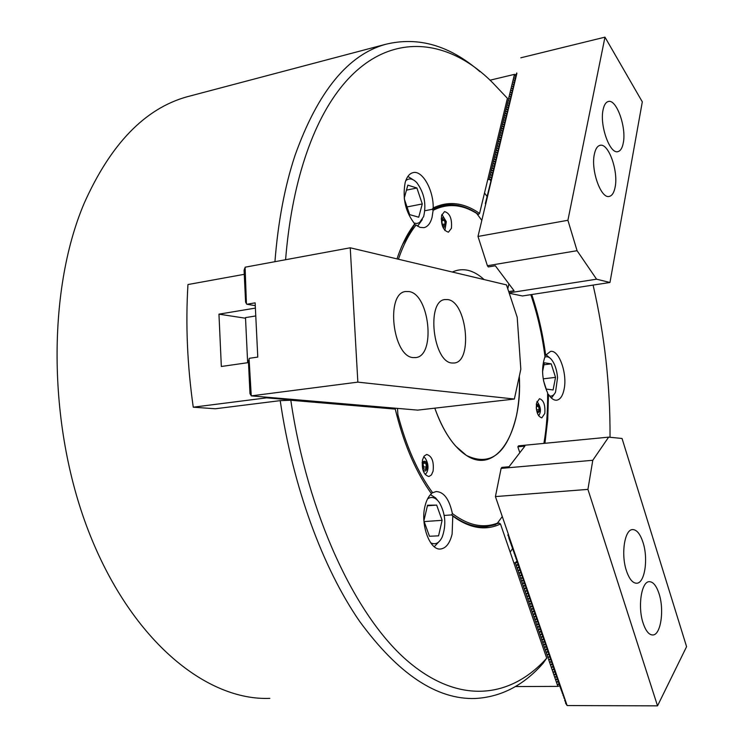 <?xml version="1.0" encoding="UTF-8"?>
<svg xmlns="http://www.w3.org/2000/svg" width="743" height="743" viewBox="0 0 743 743"><rect width="100%" height="100%" fill="white"/><g stroke="black" fill="none" stroke-linecap="round" stroke-linejoin="round"><path stroke-width="1.11" d="M477.526 214.569L478.501 214.393C466.446 206.052 454.372 203.127 442.28 205.607L432.268 209.303L433.197 207.956C433.643 190.022 422.275 169.85 412.959 172.664C409.402 173.611 406.811 176.871 405.176 182.462C402.316 198.418 405.511 212.219 414.752 223.866L402.455 244.726L414.473 224.655L416.061 225.073C409.049 233.859 403.17 245.246 398.424 259.233M547.61 393.939L548.483 394.366C551.157 398.564 553.934 400.505 556.804 400.189C560.324 399.465 562.757 395.796 564.113 389.174C567.522 373.478 558.903 349.349 550.461 351.448L544.888 355.841M290.81 400.254L280.213 400.635C292.881 487.092 322.713 567.875 359.519 621.222C398.229 674.115 436.903 699.869 475.52 698.485C501.321 696.953 523.852 685.222 543.096 663.285L546.709 658.168C510.664 698.327 458.691 705.33 406.69 660.239C354.95 615.148 307.658 514.565 290.81 400.254L395.257 409.105C403.143 441.714 414.38 468.722 428.952 490.148L431.46 493.696C428.553 496.24 426.417 500.345 425.033 506.002C420.139 524.549 429.946 550.962 440.775 548.984C446.134 548.111 449.914 543.124 452.125 534.022L452.775 516.097L451.66 514.908L444.212 515.447L451.66 514.908C463.548 523.871 475.149 527.79 486.451 526.676L499.24 523.118L497.281 523.248M191.22 95.698L187.05 96.794C144.931 108.534 110.633 144.031 84.173 203.294C46.428 292.008 47.784 430.067 90.367 535.796C132.904 641.766 206.963 700.881 269.82 698.374M433.197 207.956C448.41 200.656 463.864 202.468 479.579 213.399L507.404 98.308L492.535 82.603C430.94 20.628 345.504 33.723 304.751 158.584C295.073 188.193 288.683 221.906 285.581 259.734M274.938 261.694C278.058 221.795 284.773 186.317 295.073 155.259C317.79 91.779 347.938 54.806 385.524 44.339C418.216 36.296 449.71 45.416 480.024 71.709M548.483 394.366L547.74 419.451L544.925 443.302M478.501 214.393L479.579 213.399M531.719 294.534C538.22 313.834 542.873 334.109 545.678 355.358M546.709 658.168L500.476 523.991L499.24 523.118M500.476 523.991C485.56 531.05 469.66 528.422 452.775 516.097M280.213 400.635L215.294 408.771L193.254 407.192L266.598 397.849L267.229 397.245M424.857 210.743L432.268 209.303L424.857 210.743M397.003 258.898L397.096 258.601C401.833 244.428 407.721 232.847 414.752 223.866M610.031 437.283C610.319 386.119 604.681 335.39 593.1 285.089M490.984 181.088L489.813 179.444L487.752 179.611M487.046 196.458L484.52 192.966M489.135 179.332L514.453 74.356L489.981 80.216M514.453 74.356L516.636 74.699M491.439 179.035L489.813 179.444M491.977 176.778L490.38 177.289L491.801 178.162M492.516 174.521L490.928 175.032L492.34 175.905M493.064 172.274L491.467 172.775L492.878 173.648M493.603 170.026L492.015 170.537L493.417 171.401M494.141 167.788L492.553 168.289L493.956 169.163M494.68 165.55L493.092 166.051L494.494 166.924M495.21 163.321L493.631 163.822L495.033 164.686M495.748 161.092L494.16 161.593L495.572 162.457M496.278 158.863L494.699 159.364L496.101 160.228M496.816 156.643L495.237 157.144L496.64 158.008M497.346 154.433L495.767 154.934L497.169 155.789M497.875 152.222L496.296 152.724L497.699 153.578M498.404 150.021L496.835 150.513L498.228 151.368M498.934 147.82L497.364 148.312L498.757 149.167M499.463 145.619L497.894 146.111L499.287 146.965M499.993 143.427L498.414 143.919L499.816 144.774M500.513 141.235L498.943 141.727L500.336 142.582M501.042 139.052L499.472 139.545L500.866 140.39M501.562 136.879L499.993 137.362L501.386 138.217M502.082 134.706L500.522 135.189L501.906 136.034M502.602 132.533L501.042 133.016L502.435 133.861M503.122 130.369L501.562 130.852L502.955 131.687M503.643 128.205L502.082 128.688L503.475 129.523M504.163 126.041L502.602 126.533L503.995 127.369M504.683 123.895L503.122 124.378L504.506 125.214M505.194 121.741L503.643 122.223L505.026 123.059M505.714 119.595L504.163 120.078L505.537 120.914M506.224 117.459L504.673 117.933L506.057 118.769M506.745 115.323L505.194 115.797L506.568 116.623M507.255 113.187L505.704 113.66L507.079 114.487M507.766 111.06L506.215 111.534L507.59 112.36M508.277 108.933L506.726 109.407L508.101 110.233M508.788 106.816L507.237 107.289L508.611 108.106M509.289 104.698L507.748 105.172L509.122 105.989M509.8 102.58L508.258 103.054L509.633 103.881M510.302 100.481L508.76 100.946L510.135 101.763M510.812 98.373L509.271 98.847L510.645 99.664M511.314 96.274L509.782 96.739L511.147 97.556M511.816 94.175L510.283 94.649L511.648 95.457M512.317 92.086L510.785 92.55L512.15 93.367M512.819 89.996L511.286 90.47L512.651 91.278M513.32 87.915L511.788 88.38L513.153 89.188M513.822 85.835L512.289 86.299L513.654 87.107M514.323 83.764L512.791 84.228L514.156 85.027M514.815 81.693L513.292 82.148L514.648 82.956M515.317 79.622L513.784 80.086L515.15 80.885M515.809 77.56L514.286 78.015L515.642 78.823M516.301 75.498L514.778 75.962L516.144 76.761M433.123 210.315L432.268 209.303L442.28 205.607C452.989 203.368 463.734 205.449 474.508 211.829L476.662 213.399C461.83 204.158 447.314 203.136 433.123 210.315L432.054 217.42C430.448 223.29 427.773 226.708 424.03 227.655L420.111 227.404L416.061 225.073M441.611 215.396C440.85 224.962 443.134 230.553 448.456 232.169L451.428 228.287C452.171 218.739 449.877 213.176 444.546 211.579L441.611 215.396M536.52 403.077C535.917 411.501 537.672 416.433 541.805 417.882L544.805 413.442C545.399 405.037 543.625 400.115 539.502 398.694L536.52 403.077M422.535 459.796C421.541 469.39 423.668 474.972 428.925 476.523L431.432 474.926L433.095 471.127C434.061 461.552 431.924 455.998 426.668 454.465L424.197 456.053L422.535 459.796M516.459 415.69C507.283 453.667 490.603 466.92 466.428 455.44C453.722 447.11 443.181 431.349 434.804 408.158C440.45 424.123 447.416 436.782 455.7 446.116L466.428 455.44C496.593 475.464 522.57 431.664 519.329 376.153C519.905 390.298 518.948 403.477 516.459 415.69M543.913 443.395C546.634 427.429 547.86 410.573 547.591 392.824C541.963 380.072 541.099 368.017 545 356.677C542.214 334.982 537.486 314.317 530.808 294.674M452.385 513.552C468.174 525.44 483.191 528.635 497.429 523.137L495.432 524.679L486.451 526.676C475.149 527.79 463.548 523.871 451.66 514.908L452.385 513.552C449.292 499.175 443.868 491.838 436.104 491.55L431.163 493.278M397.282 417.213L397.886 414.678C406.31 446.627 417.91 472.669 432.677 492.795M397.886 414.678L397.505 408.39M502.287 516.552L497.429 523.137M476.662 213.399L481.835 220.42M452.329 272.031C462.815 267.304 473.412 269.82 484.13 279.582C473.412 269.82 462.815 267.313 452.329 272.031M384.995 407.331L385.05 408.241M623.256 143.046C626.674 127.378 616.384 98.587 608.229 101.54C605.796 102.228 604.087 104.967 603.093 109.741C599.462 125.446 609.994 154.637 618 151.591C620.535 150.885 622.29 148.033 623.256 143.046M615.111 187.199C618.603 171.085 608.368 142.48 599.945 145.368C597.298 146.083 595.44 149.027 594.363 154.2C590.648 170.342 601.124 199.356 609.399 196.384C612.158 195.65 614.062 192.586 615.111 187.199M485.755 204.093L485.346 203.526L491.662 178.079M491.485 177.967L492.21 175.822M492.024 175.71L492.748 173.574M492.572 173.463L493.287 171.327M493.111 171.215L493.826 169.079M493.649 168.967L494.364 166.841M494.188 166.729L494.903 164.602M494.727 164.5L495.442 162.373M495.256 162.271L495.971 160.154M495.795 160.042L496.51 157.925M496.324 157.822L497.039 155.714M496.863 155.603L497.569 153.504M497.392 153.392L498.098 151.293M497.921 151.182L498.627 149.092M498.451 148.981L499.157 146.891M498.98 146.78L499.686 144.69M499.51 144.588L500.215 142.507M500.03 142.396L500.736 140.316M500.559 140.213L501.256 138.133M501.079 138.031L501.785 135.96M501.609 135.848L502.305 133.786M502.129 133.684L502.825 131.613M502.649 131.511L503.345 129.449M503.169 129.347L503.865 127.294M503.689 127.183L504.386 125.14M504.209 125.028L504.896 122.985M504.72 122.883L505.416 120.84M505.24 120.728L505.927 118.694M505.751 118.592L506.447 116.549M506.271 116.447L506.958 114.422M506.782 114.311L507.469 112.286M507.293 112.184L507.98 110.159M507.803 110.057L508.491 108.041M508.314 107.939L509.001 105.924M508.825 105.812L509.503 103.806M509.336 103.704L510.014 101.698M516.887 73.241L477.99 236.45L567.903 220.281L604.969 37.15L520.797 57.805M485.346 203.526L485.978 202.83M516.71 72.981L516.339 74.541M516.515 74.634L515.846 76.594M516.023 76.687L515.354 78.656M515.521 78.749L514.862 80.718M515.029 80.82L514.36 82.789M514.528 82.891L513.859 84.86M514.035 84.962L513.367 86.94M513.534 87.042L512.865 89.021M513.032 89.123L512.364 91.101M512.531 91.203L511.862 93.191M512.029 93.293L511.351 95.29M511.528 95.392L510.85 97.389M511.026 97.491L510.348 99.488M510.515 99.59L509.837 101.596M477.99 236.45L487.408 265.734L488.318 266.941L495.321 265.771L514.063 290.754L508.695 291.59M508.899 283.872L507.794 288.86M509.252 293.253L522.44 295.965L609.966 282.489L642.314 101.865L604.969 37.15M609.966 282.489L596.573 279.192L577.07 250.697L567.903 220.281M509.113 292.835L596.573 279.192M487.408 265.734L577.07 250.697M430.671 542.789C435.314 545.102 439.159 543.179 442.206 537.031C446.422 524.995 445.484 513.515 439.401 502.584L437.72 500.503C434.293 497.048 430.884 496.547 427.504 498.999M430.485 494.624L435.574 497.875L437.293 499.983M440.413 540.124L434.265 546.737M423.937 521.019L429.463 536.26L438.574 535.842L442.104 520.323L436.661 505.101L427.55 505.212L423.919 520.685M427.411 505.797L436.661 505.101M424.142 521.577L442.104 520.323M422.906 463.994L423.213 468.034M423.018 463.762L423.686 467.096L423.222 468.081M425.275 469.502L423.296 468.461L422.563 464.746L423.798 462.081L425.767 463.13L426.501 466.836L425.275 469.502M423.194 463.372L425.767 463.13M423.686 467.096L426.501 466.836M549.579 395.973C551.975 396.502 553.972 395.211 555.541 392.109L557.556 377.639C556.832 369.661 554.742 363.541 551.278 359.296C549.049 356.863 546.876 356.176 544.758 357.225M546.04 354.773L550.108 358.163M543.532 380.75L546.235 389.091L553.098 389.945L555.541 377.36L551.213 363.847L544.35 362.788L542.557 371.741M554.352 394.031L551.427 398.053M543.95 364.767L551.213 363.847M543.207 378.846L555.541 377.36M413.99 223.067L416.888 223.504L419.535 222.584L423.649 216.584C426.519 204.158 424.244 192.864 416.832 182.704C413.043 178.719 409.495 177.921 406.198 180.308L405.734 180.716M422.293 219.575L417.594 226.197M404.331 199.031L409.653 214.625L418.727 217.216L422.284 203.944L416.907 188.007L407.842 185.146L404.238 198.167M407.888 176.416L414.873 180.874M407.034 206.944L422.284 203.944M406.458 190.134L416.907 188.007M536.242 407.331L537.04 405.362L538.573 406.375L539.195 409.616L536.622 409.895L536.297 408.232L536.409 409.059M539.195 409.616L538.285 411.854L536.752 410.851L536.362 408.799M536.539 406.597L538.573 406.375M441.714 220.745L442.373 224.683M441.602 220.959L442.252 224.553M441.565 221.033L442.698 218.897L444.528 220.337L445.224 223.884L444.091 226.021L442.261 224.6L441.565 221.033M441.844 220.838L444.528 220.337M442.531 224.386L445.224 223.884M247.651 362.714L245.496 317.614L255.778 315.942M409.124 291.572L405.492 291.535C385.431 293.457 392.722 356.668 413.154 357.597L415.931 357.559C435.9 355.637 429.5 294.284 409.124 291.572M447.936 299.596L444.778 299.559C426.166 301.166 433.085 362.212 452.013 363.021L454.428 362.993C472.938 361.339 466.808 302.048 447.936 299.596M350.241 247.791L506.475 284.885L517.202 317.242L520.824 369.243L514.36 399.037L417.724 410.117L251.264 395.88L249.072 358.86L249.453 358.284L257.775 357.077L255.137 302.847L246.862 304.249L246.425 303.803L245.088 267.201L350.241 247.791L357.847 382.134L251.264 395.88M514.36 399.037L357.847 382.134M250.809 395.081L249.982 393.632L248.431 361.274L249.091 359.352M255.276 305.642L246.862 304.249M246.416 303.515L245.599 302.187L244.076 270.303L244.726 268.307M643.132 623.173C645.778 630.993 648.983 634.921 652.753 634.977C660.778 635.2 664.493 609.919 659.05 593.713C656.413 585.735 653.162 581.723 649.28 581.676C641.423 581.388 637.522 606.762 643.132 623.173M626.423 570.735C629.256 579.066 632.692 583.236 636.723 583.236C644.822 583.274 648.453 558.643 642.983 542.325C640.169 533.827 636.677 529.573 632.525 529.583C624.603 529.48 620.795 554.222 626.423 570.735M519.821 452.719L517.834 446.803L524.883 446.125L509.048 466.743L501.887 467.384L501.107 468.387L495.423 496.584L508.584 534.895L507.813 535.006L509.234 537.607L508.723 537.653L518.075 563.928M507.813 535.006L508.361 534.245M508.723 537.653L509.094 537.143M509.633 540.291L509.995 539.789M510.543 542.938L510.905 542.427M511.444 545.566L511.806 545.056M512.354 548.204L512.707 547.693M513.255 550.832L513.617 550.322M514.156 553.461L514.518 552.95M515.057 556.08L515.419 555.569M515.958 558.699L516.311 558.188M516.859 561.318L517.212 560.807M517.834 564.151L518.976 566.538M518.735 566.76L519.868 569.147M519.626 569.37L520.769 571.757M520.527 571.98L521.66 574.358M521.419 574.58L522.552 576.958M522.31 577.181L523.443 579.549M523.202 579.772L524.335 582.15M524.094 582.363L525.227 584.732M524.985 584.955L526.118 587.323M525.877 587.546L527.01 589.905M526.759 590.128L527.892 592.487M527.651 592.7L528.775 595.059M528.533 595.282L529.666 597.632M529.425 597.855L530.548 600.205M530.307 600.428L531.431 602.777M531.189 602.991L532.313 605.341M532.072 605.554L533.186 607.904M532.945 608.118L534.068 610.458M533.827 610.681L534.951 613.012M534.709 613.235L535.824 615.566M535.582 615.78L536.697 618.111M536.455 618.334L537.579 620.665M537.338 620.879L538.452 623.201M538.211 623.423L539.325 625.745M539.084 625.959L540.198 628.281M539.957 628.494L541.062 630.816M540.82 631.03L541.935 633.342M541.693 633.556L542.799 635.869M542.566 636.082L543.672 638.395M543.43 638.609L544.535 640.921M544.294 641.135L545.399 643.438M545.158 643.652L546.263 645.946M546.031 646.169L547.127 648.463M546.894 648.676L547.99 650.97M547.749 651.184L548.854 653.478M548.613 653.691L549.718 655.976M549.476 656.19L550.572 658.484M550.331 658.697L551.427 660.973M551.195 661.186L552.29 663.471M552.049 663.685L553.145 665.96M552.903 666.174L553.999 668.449M553.758 668.663L554.854 670.938M554.612 671.143L555.708 673.418M555.467 673.632L556.553 675.898M556.321 676.111L557.408 678.368M557.166 678.582L558.262 680.848M558.021 681.052L559.107 683.319M558.866 683.523L559.953 685.78M559.702 685.938L565.247 700.584L564.671 700.408L566.082 703.036L565.516 702.85L565.711 703.417L567.132 705.562L657.527 705.85L686.588 646.679L622.049 438.472L608.638 437.144L592.784 460.279L587.927 489.386L657.527 705.85M560.454 688.139L560.742 687.646M561.299 690.6L561.587 690.108M562.145 693.052L562.432 692.569M562.99 695.513L563.268 695.021M563.835 697.956L564.113 697.473M564.671 700.408L564.949 699.915M565.516 702.85L565.794 702.367M508.509 534.951L567.132 705.562M495.423 496.584L587.927 489.386M501.107 468.387L592.784 460.279M517.834 446.803L518.577 445.837L608.638 437.144M369.903 406.04L367.785 406.774M369.345 406.588L266.598 397.849M244.271 274.325L187.951 284.55C185.527 324.515 187.301 365.389 193.254 407.192M255.397 308.094L218.953 314.159L221.34 366.485L248.496 362.593M245.524 318.236L218.953 314.159M515.373 686.56L557.863 686.393L515.298 562.757L513.859 562.832M560.138 685.622L557.863 686.393M510.153 552.095L512.531 548.724M515.298 562.757L517.193 560.779M515.976 562.544L517.695 562.822M518.27 563.751L516.914 564.996L518.595 565.442M559.293 683.151L557.956 684.34L559.6 684.74M558.439 680.681L557.101 681.879L558.745 682.269M557.594 678.21L556.256 679.399L557.9 679.799M556.739 675.731L555.402 676.929L557.046 677.328M555.894 673.251L554.547 674.449L556.201 674.848M555.04 670.771L553.702 671.969L555.346 672.369M554.185 668.282L552.848 669.48L554.492 669.889M553.331 665.802L551.984 667L553.637 667.4M552.476 663.304L551.13 664.502L552.783 664.911M551.612 660.815L550.275 662.013L551.928 662.422M550.758 658.317L549.411 659.515L551.065 659.923M549.904 655.818L548.557 657.016L550.21 657.425M549.04 653.311L547.693 654.518L549.346 654.927M548.176 650.803L546.839 652.01L548.492 652.419M547.312 648.295L545.975 649.503L547.628 649.911M546.449 645.788L545.111 646.995L546.764 647.404M545.585 643.271L544.247 644.478L545.901 644.887M544.721 640.754L543.374 641.961L545.037 642.37M543.857 638.228L542.511 639.435L544.173 639.853M542.994 635.702L541.647 636.918L543.3 637.327M542.121 633.175L540.774 634.392L542.436 634.81M541.248 630.649L539.901 631.856L541.563 632.274M540.384 628.114L539.037 629.33L540.7 629.748M539.511 625.578L538.164 626.795L539.827 627.213M538.638 623.033L537.291 624.25L538.954 624.668M537.765 620.489L536.418 621.715L538.081 622.132M536.892 617.944L535.536 619.17L537.208 619.588M536.009 615.399L534.663 616.616L536.335 617.043M535.136 612.845L533.79 614.062L535.452 614.489M534.254 610.291L532.907 611.508L534.579 611.935M533.381 607.728L532.025 608.954L533.697 609.381M532.499 605.173L531.143 606.39L532.815 606.817M531.616 602.61L530.27 603.827L531.942 604.254M530.734 600.038L529.378 601.263L531.059 601.691M529.852 597.465L528.496 598.691L530.177 599.127M528.97 594.892L527.614 596.118L529.285 596.555M528.078 592.32L526.731 593.546L528.403 593.973M527.196 589.738L525.84 590.964L527.521 591.4M526.304 587.156L524.957 588.382L526.629 588.818M525.422 584.565L524.066 585.8L525.747 586.227M524.53 581.973L523.174 583.209L524.855 583.645M523.639 579.382L522.283 580.617L523.964 581.054M522.747 576.782L521.391 578.017L523.072 578.453M521.846 574.181L520.499 575.426L522.18 575.862M520.954 571.581L519.598 572.816L521.289 573.262M520.063 568.98L518.707 570.215L520.388 570.652M519.162 566.37L517.806 567.606L519.496 568.051M490.854 180.595L489.953 179.332M507.153 109.676L506.847 109.212M506.642 111.803L506.336 111.339M506.132 113.93L505.816 113.465M505.621 116.066L505.305 115.602M505.11 118.202L504.794 117.738M504.59 120.347L504.274 119.874M504.079 122.493L503.754 122.019M503.559 124.648L503.243 124.174M503.048 126.802L502.723 126.329M502.528 128.966L502.203 128.483M502.008 131.13L501.683 130.647M501.488 133.294L501.163 132.811M500.968 135.467L500.633 134.985M500.448 137.65L500.113 137.167M499.918 139.833L499.584 139.34M499.398 142.015L499.064 141.523M498.869 144.207L498.534 143.715M498.349 146.399L498.005 145.907M497.819 148.6L497.476 148.108M497.29 150.81L496.946 150.309M496.761 153.012L496.417 152.51M496.231 155.222L495.887 154.72M495.702 157.442L495.349 156.94M495.172 159.661L494.819 159.16M494.634 161.89L494.281 161.38M494.104 164.119L493.742 163.609M493.566 166.358L493.203 165.838M493.027 168.596L492.665 168.076M492.488 170.844L492.126 170.323M491.959 173.091L491.587 172.562M491.411 175.339L491.039 174.819M490.872 177.596L490.501 177.075M422.711 469.223C424.142 471.508 425.46 471.619 426.686 469.557C427.429 462.36 425.99 459.843 422.377 462.016L422.108 462.759M537.235 412.82L537.44 412.969C540.291 411.836 540.44 408.929 537.895 404.257L536.297 404.601M442.587 226.541C445.048 228.185 446.097 226.643 445.744 221.906C444.36 217.523 442.837 216.529 441.193 218.944M516.144 562.655L516.933 561.513M558.086 684.591L558.541 683.82M557.241 682.12L557.696 681.35M556.386 679.65L556.851 678.87M555.541 677.17L555.996 676.39M554.687 674.7L555.151 673.91M553.832 672.211L554.306 671.421M552.978 669.731L553.451 668.932M552.123 667.242L552.597 666.443M551.269 664.753L551.752 663.954M550.405 662.264L550.897 661.456M549.551 659.765L550.043 658.957M548.687 657.267L549.188 656.45M547.832 654.769L548.334 653.942M546.969 652.261L547.47 651.435M546.105 649.754L546.616 648.918M545.241 647.246L545.761 646.401M544.378 644.729L544.898 643.884M543.514 642.212L544.034 641.367M542.641 639.695L543.179 638.841M541.777 637.169L542.316 636.305M540.904 634.643L541.452 633.779M540.04 632.117L540.588 631.244M539.167 629.581L539.715 628.708M538.294 627.046L538.851 626.163M537.421 624.51L537.988 623.618M536.548 621.975L537.115 621.074M535.675 619.43L536.251 618.52M534.793 616.876L535.378 615.966M533.92 614.331L534.505 613.412M533.037 611.777L533.632 610.848M532.155 609.214L532.759 608.285M531.282 606.659L531.886 605.721M530.4 604.096L531.013 603.149M529.518 601.533L530.14 600.576M528.626 598.96L529.257 598.004M527.744 596.388L528.384 595.422M526.861 593.815L527.502 592.84M525.97 591.233L526.62 590.248M525.087 588.651L525.747 587.667M524.196 586.069L524.864 585.066M523.304 583.478L523.982 582.475M522.413 580.887L523.091 579.874M521.521 578.295L522.208 577.274M520.629 575.695L521.326 574.664M519.729 573.094L520.434 572.054M518.837 570.485L519.552 569.444M517.936 567.884L518.66 566.825M517.044 565.274L517.778 564.206M440.293 549.012L440.775 548.984M187.05 96.794L385.524 44.339M423.603 456.964C425.042 456.676 430.048 464.988 427.058 471.926M425.247 474.647L426.853 472.372M538.629 415.792C541.471 411.706 540.923 406.904 536.985 401.396M444.871 230.497L446.329 221.739L441.927 214.411M453.899 363.058L454.428 362.993M415.328 357.643L415.931 357.559"/></g></svg>
